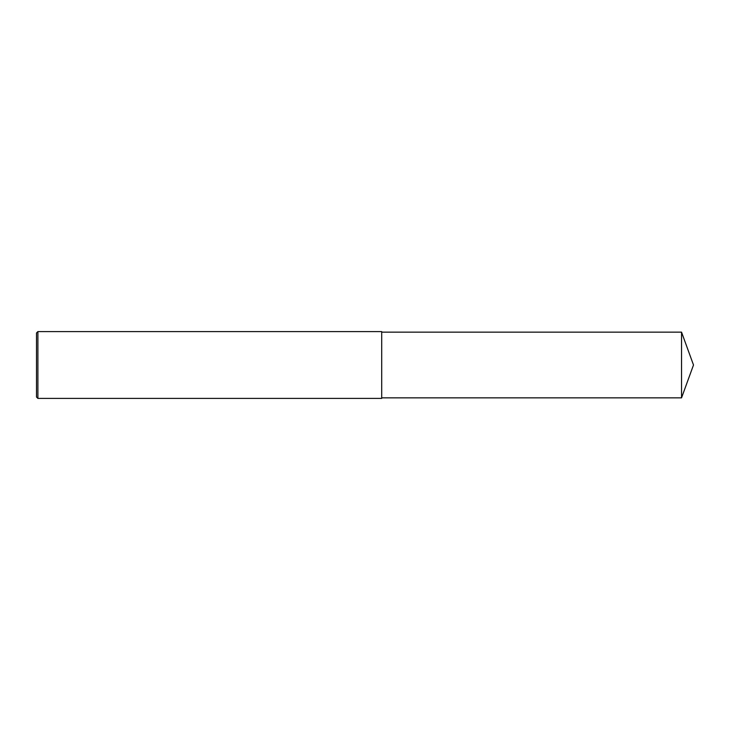 <?xml version="1.0" encoding="UTF-8"?>
<svg xmlns="http://www.w3.org/2000/svg" width="730" height="730" viewBox="0 0 730 730"><rect width="100%" height="100%" fill="white"/><g stroke="black" fill="none" stroke-linecap="round" stroke-linejoin="round"><path stroke-width="1.09" d="M37.896 331.593L36.5 332.99L36.5 397.01L37.896 398.407L37.896 331.593L381.708 331.593L381.708 398.407L37.896 398.407M681.546 332.15L681.546 397.85L693.5 365L681.546 332.15L381.708 332.15M681.546 397.85L381.708 397.85"/></g></svg>
